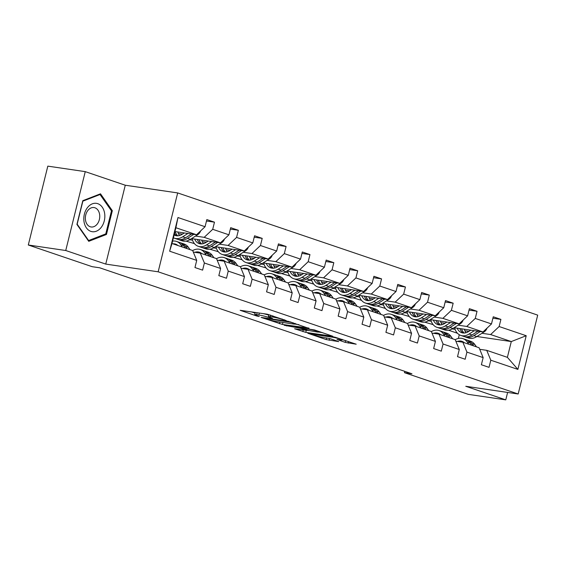 <?xml version="1.0" encoding="UTF-8"?>
<svg xmlns="http://www.w3.org/2000/svg" width="566" height="566" viewBox="0 0 566 566"><rect width="100%" height="100%" fill="white"/><g stroke="black" fill="none" stroke-linecap="round" stroke-linejoin="round"><path stroke-width="0.85" d="M286.184 320.54L267.23 314.194L240.168 310.295L256.759 316.012L259.256 316.528L256.752 315.616A6.926 0.63 -166.1 0 1 254.735 314.639A6.926 0.63 -166.1 0 1 256.653 314.675L258.853 315A6.926 0.63 -166.1 0 1 268.362 317.321L272.508 318.531L270.421 317.625A6.926 0.63 -166.1 0 1 268.404 316.656A6.926 0.63 -166.1 0 1 270.322 316.684L272.529 317.01A6.926 0.63 -166.1 0 1 282.038 319.33L286.184 320.54M345.218 342.373L356.212 344.206L334.888 337.159L307.826 333.254L326.179 339.572L338.723 341.631L330.502 338.751L323.087 337.371A5.787 0.524 -166.1 0 1 316.889 335.971A5.787 0.524 -166.1 0 1 313.451 334.619A5.787 0.524 -166.1 0 1 315.05 334.648L332.468 337.209A5.787 0.524 -166.1 0 1 338.666 338.61A5.787 0.524 -166.1 0 1 342.105 339.961A5.787 0.524 -166.1 0 1 340.506 339.933L337.003 339.494L345.218 342.373L345.67 340.534M465.768 386.288L505.778 399.865L468.337 394.361L404.464 372.676L411.949 373.779L99.666 267.789L92.18 266.685L28.3 245L65.741 250.512L105.75 264.089L158.162 271.8L518.18 393.993L465.768 386.288M308.909 328.344L288.179 321.304L261.124 317.406L282.448 324.445L308.972 328.082M314.505 329.957L332.858 336.275L305.803 332.376L294.61 328.768L306.539 330.367L300.879 328.358L284.217 325.266L314.505 329.957M505.778 399.865L507.617 392.443M105.75 264.089L125.27 185.224L85.254 171.639L65.741 250.512M85.254 171.639L47.82 166.135L28.3 245M479.72 349.3L486.725 350.333L507.384 357.344L517.883 369.4L490.8 360.209L489.031 367.348L481.383 364.752L483.152 357.613L466.936 352.109L465.167 359.247L457.512 356.651L459.281 349.512L443.065 344.008L441.296 351.146L433.648 348.55L435.417 341.411L419.194 335.907L417.425 343.046L409.777 340.449L411.546 333.31L395.33 327.806L393.561 334.945L385.906 332.348L387.675 325.209L371.459 319.705L369.69 326.844L362.042 324.247L363.811 317.109L347.588 311.604L345.819 318.743L338.171 316.146L339.94 309.008L323.724 303.503L321.955 310.642L314.3 308.046L316.069 300.907L299.853 295.395L298.084 302.541L290.436 299.945L292.205 292.799L275.982 287.295L274.213 294.44L266.565 291.844L268.334 284.698L252.118 279.194L250.349 286.339L242.694 283.743L244.462 276.597L228.247 271.093L226.478 278.239L218.83 275.642L220.599 268.496L204.376 262.992L202.607 270.138L194.959 267.541L196.727 260.395L169.644 251.205L177.979 217.528L205.062 226.718L206.831 219.58L214.479 222.176L212.71 229.315L228.933 234.819L230.695 227.681L238.35 230.277L236.581 237.416L252.797 242.92L254.566 235.781L262.214 238.378L260.452 245.517L276.668 251.021L278.437 243.882L286.085 246.479L284.316 253.618L300.539 259.122L302.301 251.983L309.956 254.58L308.187 261.718L324.403 267.223L326.172 260.084L333.82 262.681L332.058 269.819L348.274 275.324L350.043 268.185L357.691 270.781L355.922 277.92L372.145 283.425L373.907 276.286L381.562 278.882L379.793 286.021L396.009 291.525L397.778 284.387L405.426 286.983L403.664 294.122L419.88 299.626L421.649 292.488L429.297 295.084L427.528 302.223L443.751 307.734L445.513 300.588L453.168 303.185L451.399 310.331L467.615 315.835L469.384 308.689L477.032 311.286L475.27 318.432L491.486 323.936L493.255 316.79L500.903 319.387L499.134 326.532L526.217 335.723L517.883 369.4M486.725 350.333L490.8 360.209M158.162 271.8L177.682 192.928L537.7 315.128L518.18 393.993M458.092 325.181L466.759 326.455L482.982 331.959L454.13 327.714M433.132 324.629L424.642 322.125M445.025 323.257L440.964 322.662M431.214 321.226L428.349 320.809M482.982 331.959L491.486 323.936M466.759 326.455L475.27 318.432M455.856 341.199L462.861 342.232L479.077 347.736L483.152 357.613M462.861 342.232L466.936 352.109M434.228 317.08L442.895 318.354L459.111 323.858L430.259 319.613M409.26 316.528L400.778 314.024M421.154 315.156L417.092 314.562M407.343 313.125L404.485 312.708M459.111 323.858L467.615 315.835M442.895 318.354L451.399 310.331M431.985 333.098L438.99 334.131L455.205 339.635L459.281 349.512M438.99 334.131L443.065 344.008M410.357 308.979L419.024 310.253L435.24 315.757L406.388 311.512M385.389 308.428L376.906 305.923M397.29 307.055L393.221 306.461M383.479 305.024L380.614 304.6M435.24 315.757L443.751 307.734M419.024 310.253L427.528 302.223M408.114 324.997L415.119 326.03L431.342 331.535L435.417 341.411M415.119 326.03L419.194 335.907M386.486 300.879L395.153 302.152L411.376 307.656L382.524 303.411M361.525 300.327L353.035 297.822M373.418 298.954L369.357 298.36M359.608 296.924L356.743 296.499M411.376 307.656L419.88 299.626M395.153 302.152L403.664 294.122M384.25 316.896L391.255 317.929L407.47 323.434L411.546 333.31M391.255 317.929L395.33 327.806M362.622 292.778L371.289 294.051L387.505 299.555L358.653 295.31M337.654 292.226L329.171 289.721M349.547 290.853L345.486 290.259M335.737 288.823L332.879 288.398M387.505 299.555L396.009 291.525M371.289 294.051L379.793 286.021M360.379 308.795L367.384 309.821L383.599 315.333L387.675 325.209M367.384 309.821L371.459 319.705M338.751 284.677L347.418 285.95L363.634 291.455L334.782 287.21M313.783 284.118L305.3 281.62M325.683 282.752L321.622 282.158M311.873 280.722L309.008 280.297M363.634 291.455L372.145 283.425M347.418 285.95L355.922 277.92M336.508 300.695L343.512 301.72L359.735 307.225L363.811 317.109M343.512 301.72L347.588 311.604M314.88 276.576L323.547 277.849L339.77 283.354L310.918 279.109M289.919 276.017L281.429 273.52M301.812 274.651L297.751 274.05M288.002 272.621L285.137 272.196M339.77 283.354L348.274 275.324M323.547 277.849L332.058 269.819M312.644 292.594L319.649 293.62L335.864 299.124L339.94 309.008M319.649 293.62L323.724 303.503M291.016 268.475L299.683 269.749L315.899 275.253L287.047 271.008M266.048 267.916L257.565 265.419M277.941 266.551L273.88 265.949M264.131 264.52L261.273 264.096M315.899 275.253L324.403 267.223M299.683 269.749L308.187 261.718M288.773 284.493L295.777 285.519L311.993 291.023L316.069 300.907M295.777 285.519L299.853 295.395M267.145 260.374L275.812 261.648L292.028 267.152L263.176 262.907M242.177 259.815L233.694 257.318M254.077 258.45L250.016 257.848M240.267 256.419L237.402 255.995M292.028 267.152L300.539 259.122M275.812 261.648L284.316 253.618M264.902 276.392L271.906 277.418L288.129 282.922L292.205 292.799M271.906 277.418L275.982 287.295M243.274 252.266L251.941 253.547L268.164 259.051L239.312 254.806M218.313 251.714L209.823 249.217M230.206 250.349L226.145 249.748M216.396 248.318L213.531 247.894M268.164 259.051L276.668 251.021M251.941 253.547L260.452 245.517M241.038 268.291L248.042 269.317L264.258 274.821L268.334 284.698M248.042 269.317L252.118 279.194M219.41 244.165L228.077 245.446L244.293 250.95L215.441 246.705M194.442 243.613L185.959 241.109M206.335 242.248L202.274 241.647M192.525 240.217L189.667 239.793M244.293 250.95L252.797 242.92M228.077 245.446L236.581 237.416M217.167 260.19L224.171 261.216L240.387 266.72L244.462 276.597M224.171 261.216L228.247 271.093M195.539 236.064L204.206 237.345L220.429 242.849L191.57 238.604M182.471 234.147L178.41 233.546M220.429 242.849L228.933 234.819M204.206 237.345L212.71 229.315M193.296 252.082L200.3 253.115L216.523 258.62L220.599 268.496M200.3 253.115L204.376 262.992M177.979 217.528L175.899 227.737L196.558 234.749L174.951 231.565M196.558 234.749L205.062 226.718M125.27 185.224L177.682 192.928M404.789 371.346L404.464 372.676M507.384 357.344L511.289 341.567L490.63 334.556L481.963 333.282M476.912 336.508L511.289 341.567L526.217 335.723M458.361 338.447L459.281 334.718M175.899 227.737L172 243.507L192.652 250.519L196.727 260.395M468.896 331.358L464.827 330.763M455.085 329.327L452.22 328.91M457.477 333.268L448.513 330.226M172 243.507L169.644 251.205M490.63 334.556L499.134 326.532M206.477 220.995L214.479 222.176M230.348 229.096L238.35 230.277M254.212 237.196L262.214 238.378M278.083 245.297L286.085 246.479M301.954 253.398L309.956 254.58M325.818 261.506L333.82 262.681M349.689 269.607L357.691 270.781M373.56 277.708L381.562 278.882M397.424 285.809L405.426 286.983M421.295 293.91L429.297 295.084M445.166 302.011L453.168 303.185M469.03 310.111L477.032 311.286M492.901 318.212L500.903 319.387M112.33 210.701L100.5 193.813L82.799 200.682L76.919 224.433L88.742 241.321L106.45 234.458L112.33 210.701L111.247 210.545M268.772 315.149A6.926 0.63 -166.1 0 0 263.02 313.578M255.337 312.446A6.926 0.63 -166.1 0 0 255.259 312.51L254.735 314.639M251.318 311.852L255.103 313.139M294.865 324.063L298.89 324.658M290.747 322.287L265.44 318.368L267.64 319.309A6.926 0.63 -166.1 0 0 277.149 321.63L293.025 323.971A6.926 0.63 -166.1 0 0 294.943 324A6.926 0.63 -166.1 0 0 292.926 323.03L290.747 322.287L290.832 321.927M322.238 332.582L318.658 332.058M308.696 330.594L306.567 330.275M317.08 331.994A5.787 0.524 -166.1 0 0 318.679 332.023A5.787 0.524 -166.1 0 0 315.241 330.671A5.787 0.524 -166.1 0 0 309.043 329.27L302.308 328.358L307.968 330.367L317.08 331.994M104.901 234.225L106.45 234.458M184.339 232.951L182.202 234.31A14.001 9.53 108.7 0 1 175.29 235.484A14.001 9.53 108.7 0 1 174.116 234.954M187.891 233.468L182.698 236.786A16.867 11.476 108.7 0 1 174.37 238.201A16.867 11.476 108.7 0 1 173.408 237.805M200.597 230.935A5.844 3.976 108.7 0 1 197.881 234.572L190.353 239.383A16.867 11.476 108.7 0 1 182.019 240.798L179.111 239.807A16.867 11.476 -71.3 0 0 187.445 238.399L193.791 234.338M179.542 235.534A14.001 9.53 108.7 0 1 177.865 231.996M191.506 234.006L185.606 237.77A16.867 11.476 108.7 0 1 177.278 239.185L174.37 238.201M174.484 233.475A14.001 9.53 -71.3 0 0 176.804 235.803M178.212 239.439A16.867 11.476 -71.3 0 0 179.111 239.807M177.823 235.824A14.001 9.53 108.7 0 1 175.135 231.593M190.07 249.641L188.393 247.285A16.867 11.476 -71.3 0 0 184.155 244.024L181.247 243.033A16.867 11.476 -71.3 0 0 180.313 242.779M182.422 247.045L180.745 244.689A16.867 11.476 -71.3 0 0 176.507 241.427A16.867 11.476 -71.3 0 0 172.595 241.109M177.922 245.517A14.001 9.53 -71.3 0 0 175.587 244.137A14.001 9.53 -71.3 0 0 172.892 243.812M187.162 248.658L185.485 246.295A16.867 11.476 -71.3 0 0 181.247 243.033M176.507 241.427L179.415 242.411A16.867 11.476 108.7 0 1 183.653 245.672L185.33 248.035M176.981 244.809A14.001 9.53 -71.3 0 0 175.8 244.802M208.21 241.052L206.074 242.411A14.001 9.53 108.7 0 1 199.161 243.585A14.001 9.53 108.7 0 1 194.626 239.05M211.755 241.569L206.569 244.887A16.867 11.476 108.7 0 1 198.234 246.302A16.867 11.476 108.7 0 1 192.051 238.675M224.461 239.036A5.844 3.976 108.7 0 1 221.752 242.673L214.217 247.484A16.867 11.476 108.7 0 1 205.89 248.899L202.982 247.908A16.867 11.476 -71.3 0 0 211.309 246.5L217.662 242.439M203.406 243.635A14.001 9.53 108.7 0 1 201.737 240.097M215.377 242.107L209.477 245.877A16.867 11.476 108.7 0 1 201.142 247.285L198.234 246.302M197.301 239.446A14.001 9.53 -71.3 0 0 200.668 243.911M202.083 247.54A16.867 11.476 -71.3 0 0 202.982 247.908M201.687 243.925A14.001 9.53 108.7 0 1 199.006 239.694M232.074 249.153L229.945 250.512A14.001 9.53 108.7 0 1 223.025 251.686A14.001 9.53 108.7 0 1 218.497 247.151M235.626 249.67L230.44 252.988A16.867 11.476 108.7 0 1 222.105 254.403A16.867 11.476 108.7 0 1 215.915 246.776M248.333 247.137A5.844 3.976 108.7 0 1 245.623 250.773L238.088 255.584A16.867 11.476 108.7 0 1 229.754 256.999L226.846 256.016A16.867 11.476 -71.3 0 0 235.18 254.601L241.526 250.54M227.277 251.736A14.001 9.53 108.7 0 1 225.608 248.198M239.241 250.207L233.348 253.978A16.867 11.476 108.7 0 1 225.013 255.386L222.105 254.403M221.165 247.547A14.001 9.53 -71.3 0 0 224.539 252.012M225.947 255.641A16.867 11.476 -71.3 0 0 226.846 256.016M225.558 252.026A14.001 9.53 108.7 0 1 222.877 247.795M213.941 257.742L212.264 255.386A16.867 11.476 -71.3 0 0 208.026 252.125L205.118 251.134A16.867 11.476 -71.3 0 0 204.185 250.88M206.293 255.146L204.616 252.79A16.867 11.476 -71.3 0 0 200.378 249.528A16.867 11.476 -71.3 0 0 192.673 250.561M201.793 253.625A14.001 9.53 -71.3 0 0 199.458 252.238A14.001 9.53 -71.3 0 0 194.824 252.309M211.033 256.759L209.356 254.403A16.867 11.476 -71.3 0 0 205.118 251.134M200.378 249.528L203.286 250.512A16.867 11.476 108.7 0 1 207.517 253.773L209.201 256.136M200.852 252.91A14.001 9.53 -71.3 0 0 199.19 252.952M237.812 265.843L236.135 263.487A16.867 11.476 -71.3 0 0 231.897 260.226L228.989 259.235A16.867 11.476 -71.3 0 0 228.048 258.98M230.157 263.247L228.48 260.891A16.867 11.476 -71.3 0 0 224.242 257.629A16.867 11.476 -71.3 0 0 216.537 258.662M225.664 261.725A14.001 9.53 -71.3 0 0 223.322 260.346A14.001 9.53 -71.3 0 0 218.695 260.41M234.904 264.86L233.227 262.504A16.867 11.476 -71.3 0 0 228.989 259.235M224.242 257.629L227.15 258.612A16.867 11.476 108.7 0 1 231.388 261.881L233.065 264.237M224.716 261.011A14.001 9.53 -71.3 0 0 223.061 261.053M87.426 207.672A14.334 10.421 98.4 0 0 86.379 227.836A14.334 10.421 98.4 0 0 101.222 227.376A14.334 10.421 98.4 0 0 102.269 207.213A14.334 10.421 98.4 0 0 87.426 207.672M87.829 210.517A9.813 7.132 98.4 0 0 85.586 220.62A9.813 7.132 98.4 0 0 91.126 226.973A9.813 7.132 98.4 0 0 97.274 224.009A9.813 7.132 98.4 0 0 99.517 213.906A9.813 7.132 98.4 0 0 93.977 207.552A9.813 7.132 98.4 0 0 87.829 210.517M111.474 210.87L105.778 233.885L88.629 240.536L77.167 224.171L82.862 201.163L100.019 194.513L111.474 210.87M88.147 240.465L88.629 240.536M99.071 194.371L100.019 194.513M255.945 257.254L253.809 258.612A14.001 9.53 108.7 0 1 246.896 259.787A14.001 9.53 108.7 0 1 242.361 255.252M259.497 257.778L254.304 261.089A16.867 11.476 108.7 0 1 245.977 262.504A16.867 11.476 108.7 0 1 239.786 254.877M272.204 255.238A5.844 3.976 108.7 0 1 269.487 258.874L261.959 263.685A16.867 11.476 108.7 0 1 253.625 265.1L250.717 264.117A16.867 11.476 -71.3 0 0 259.051 262.702L265.397 258.641M251.148 259.836A14.001 9.53 108.7 0 1 249.472 256.299M263.112 258.308L257.212 262.079A16.867 11.476 108.7 0 1 248.884 263.494L245.977 262.504M245.036 255.648A14.001 9.53 -71.3 0 0 248.41 260.112M249.818 263.749A16.867 11.476 -71.3 0 0 250.717 264.117M249.429 260.127A14.001 9.53 108.7 0 1 246.741 255.896M261.676 273.944L259.999 271.588A16.867 11.476 -71.3 0 0 255.761 268.326L252.853 267.336A16.867 11.476 -71.3 0 0 251.92 267.081M254.028 271.347L252.351 268.991A16.867 11.476 -71.3 0 0 248.113 265.73A16.867 11.476 -71.3 0 0 240.409 266.763M249.528 269.826A14.001 9.53 -71.3 0 0 247.193 268.447A14.001 9.53 -71.3 0 0 242.566 268.51M258.768 272.961L257.091 270.605A16.867 11.476 -71.3 0 0 252.853 267.336M248.113 265.73L251.021 266.713A16.867 11.476 108.7 0 1 255.259 269.982L256.936 272.338M248.587 269.112A14.001 9.53 -71.3 0 0 246.925 269.154M279.816 265.355L277.68 266.72A14.001 9.53 108.7 0 1 270.767 267.888A14.001 9.53 108.7 0 1 266.232 263.353M283.361 265.879L278.175 269.19A16.867 11.476 108.7 0 1 269.84 270.605A16.867 11.476 108.7 0 1 263.657 262.978M296.068 263.339A5.844 3.976 108.7 0 1 293.358 266.975L285.823 271.786A16.867 11.476 108.7 0 1 277.496 273.201L274.588 272.218A16.867 11.476 -71.3 0 0 282.915 270.803L289.268 266.742M275.012 267.937A14.001 9.53 108.7 0 1 273.343 264.4M286.983 266.409L281.083 270.18A16.867 11.476 108.7 0 1 272.748 271.595L269.84 270.605M268.907 263.749A14.001 9.53 -71.3 0 0 272.274 268.213M273.689 271.85A16.867 11.476 -71.3 0 0 274.588 272.218M273.293 268.227A14.001 9.53 108.7 0 1 270.612 263.997M285.547 282.045L283.87 279.689A16.867 11.476 -71.3 0 0 279.632 276.427L276.724 275.444A16.867 11.476 -71.3 0 0 275.791 275.189M277.899 279.448L276.222 277.092A16.867 11.476 -71.3 0 0 271.984 273.831A16.867 11.476 -71.3 0 0 264.28 274.871M273.399 277.927A14.001 9.53 -71.3 0 0 271.064 276.548A14.001 9.53 -71.3 0 0 266.43 276.611M282.639 281.061L280.962 278.705A16.867 11.476 -71.3 0 0 276.724 275.444M271.984 273.831L274.892 274.814A16.867 11.476 108.7 0 1 279.123 278.083L280.807 280.439M272.458 277.213A14.001 9.53 -71.3 0 0 270.796 277.255M303.68 273.456L301.551 274.821A14.001 9.53 108.7 0 1 294.631 275.996A14.001 9.53 108.7 0 1 290.103 271.454M307.232 273.979L302.046 277.29A16.867 11.476 108.7 0 1 293.712 278.705A16.867 11.476 108.7 0 1 287.521 271.079M319.939 271.439A5.844 3.976 108.7 0 1 317.229 275.076L309.694 279.887A16.867 11.476 108.7 0 1 301.36 281.302L298.452 280.319A16.867 11.476 -71.3 0 0 306.786 278.904L313.132 274.843M298.883 276.038A14.001 9.53 108.7 0 1 297.214 272.501M310.847 274.51L304.954 278.281A16.867 11.476 108.7 0 1 296.619 279.696L293.712 278.705M292.771 271.85A14.001 9.53 -71.3 0 0 296.145 276.314M297.553 279.951A16.867 11.476 -71.3 0 0 298.452 280.319M297.164 276.328A14.001 9.53 108.7 0 1 294.483 272.105M309.418 290.153L307.741 287.79A16.867 11.476 -71.3 0 0 303.503 284.528L300.596 283.545A16.867 11.476 -71.3 0 0 299.655 283.29M301.763 287.556L300.086 285.193A16.867 11.476 -71.3 0 0 295.848 281.932A16.867 11.476 -71.3 0 0 288.144 282.972M297.27 286.028A14.001 9.53 -71.3 0 0 294.928 284.648A14.001 9.53 -71.3 0 0 290.301 284.712M306.51 289.162L304.833 286.806A16.867 11.476 -71.3 0 0 300.596 283.545M295.848 281.932L298.756 282.922A16.867 11.476 108.7 0 1 302.994 286.184L304.671 288.54M296.322 285.314A14.001 9.53 -71.3 0 0 294.667 285.356M327.551 281.557L325.415 282.922A14.001 9.53 108.7 0 1 318.502 284.097A14.001 9.53 108.7 0 1 313.967 279.554M331.103 282.08L325.91 285.391A16.867 11.476 108.7 0 1 317.583 286.806A16.867 11.476 108.7 0 1 311.392 279.18M343.81 279.54A5.844 3.976 108.7 0 1 341.093 283.177L333.565 287.988A16.867 11.476 108.7 0 1 325.231 289.403L322.323 288.419A16.867 11.476 -71.3 0 0 330.657 287.004L337.003 282.943M322.754 284.139A14.001 9.53 108.7 0 1 321.078 280.602M334.718 282.611L328.818 286.382A16.867 11.476 108.7 0 1 320.49 287.797L317.583 286.806M316.642 279.951A14.001 9.53 -71.3 0 0 320.016 284.415M321.424 288.052A16.867 11.476 -71.3 0 0 322.323 288.419M321.035 284.429A14.001 9.53 108.7 0 1 318.347 280.205M333.282 298.254L331.605 295.891A16.867 11.476 -71.3 0 0 327.367 292.629L324.46 291.646A16.867 11.476 -71.3 0 0 323.526 291.391M325.634 295.657L323.957 293.294A16.867 11.476 -71.3 0 0 319.719 290.033A16.867 11.476 -71.3 0 0 312.015 291.073M321.134 294.129A14.001 9.53 -71.3 0 0 318.8 292.749A14.001 9.53 -71.3 0 0 314.172 292.813M330.374 297.263L328.697 294.907A16.867 11.476 -71.3 0 0 324.46 291.646M319.719 290.033L322.627 291.023A16.867 11.476 108.7 0 1 326.865 294.285L328.542 296.641M320.193 293.414A14.001 9.53 -71.3 0 0 318.531 293.457M351.422 289.658L349.286 291.023A14.001 9.53 108.7 0 1 342.373 292.197A14.001 9.53 108.7 0 1 337.838 287.662M354.967 290.181L349.781 293.492A16.867 11.476 108.7 0 1 341.447 294.907A16.867 11.476 108.7 0 1 335.263 287.28M367.674 287.641A5.844 3.976 108.7 0 1 364.964 291.278L357.429 296.089A16.867 11.476 108.7 0 1 349.102 297.504L346.194 296.52A16.867 11.476 -71.3 0 0 354.521 295.105L360.875 291.044M346.618 292.24A14.001 9.53 108.7 0 1 344.949 288.702M358.589 290.712L352.689 294.483A16.867 11.476 108.7 0 1 344.354 295.898L341.447 294.907M340.513 288.052A14.001 9.53 -71.3 0 0 343.88 292.516M345.295 296.152A16.867 11.476 -71.3 0 0 346.194 296.52M344.899 292.537A14.001 9.53 108.7 0 1 342.218 288.306M357.153 306.355L355.476 303.992A16.867 11.476 -71.3 0 0 351.238 300.73L348.331 299.747A16.867 11.476 -71.3 0 0 347.397 299.492M349.505 303.758L347.828 301.395A16.867 11.476 -71.3 0 0 343.59 298.133A16.867 11.476 -71.3 0 0 335.886 299.173M345.005 302.23A14.001 9.53 -71.3 0 0 342.663 300.85A14.001 9.53 -71.3 0 0 338.036 300.921M354.245 305.364L352.568 303.008A16.867 11.476 -71.3 0 0 348.331 299.747M343.59 298.133L346.498 299.124A16.867 11.476 108.7 0 1 350.729 302.385L352.413 304.741M344.064 301.515A14.001 9.53 -71.3 0 0 342.402 301.558M375.286 297.758L373.157 299.124A14.001 9.53 108.7 0 1 366.237 300.298A14.001 9.53 108.7 0 1 361.709 295.763M378.838 298.282L373.652 301.593A16.867 11.476 108.7 0 1 365.318 303.008A16.867 11.476 108.7 0 1 359.127 295.381M391.545 295.742A5.844 3.976 108.7 0 1 388.835 299.379L381.3 304.19A16.867 11.476 108.7 0 1 372.966 305.605L370.058 304.621A16.867 11.476 -71.3 0 0 378.392 303.206L384.738 299.152M370.489 300.341A14.001 9.53 108.7 0 1 368.82 296.803M382.453 298.813L376.56 302.584A16.867 11.476 108.7 0 1 368.225 303.999L365.318 303.008M364.377 296.152A14.001 9.53 -71.3 0 0 367.751 300.617M369.159 304.253A16.867 11.476 -71.3 0 0 370.058 304.621M368.77 300.638A14.001 9.53 108.7 0 1 366.089 296.407M381.024 314.455L379.347 312.092A16.867 11.476 -71.3 0 0 375.109 308.831L372.202 307.847A16.867 11.476 -71.3 0 0 371.261 307.593M373.369 311.859L371.692 309.496A16.867 11.476 -71.3 0 0 367.454 306.234A16.867 11.476 -71.3 0 0 359.75 307.274M368.876 310.331A14.001 9.53 -71.3 0 0 366.535 308.951A14.001 9.53 -71.3 0 0 361.907 309.022M378.116 313.465L376.44 311.109A16.867 11.476 -71.3 0 0 372.202 307.847M367.454 306.234L370.362 307.225A16.867 11.476 108.7 0 1 374.6 310.486L376.277 312.842M367.928 309.616A14.001 9.53 -71.3 0 0 366.273 309.659M399.157 305.859L397.021 307.225A14.001 9.53 108.7 0 1 390.108 308.399A14.001 9.53 108.7 0 1 385.573 303.864M402.709 306.383L397.516 309.701A16.867 11.476 108.7 0 1 389.189 311.109A16.867 11.476 108.7 0 1 382.998 303.482M415.416 303.843A5.844 3.976 108.7 0 1 412.699 307.48L405.171 312.298A16.867 11.476 108.7 0 1 396.837 313.705L393.929 312.722A16.867 11.476 -71.3 0 0 402.263 311.307L408.61 307.253M394.361 308.442A14.001 9.53 108.7 0 1 392.684 304.911M406.324 306.913L400.424 310.684A16.867 11.476 108.7 0 1 392.097 312.099L389.189 311.109M388.248 304.253A14.001 9.53 -71.3 0 0 391.622 308.718M393.03 312.354A16.867 11.476 -71.3 0 0 393.929 312.722M392.641 308.739A14.001 9.53 108.7 0 1 389.953 304.508M404.888 322.556L403.211 320.193A16.867 11.476 -71.3 0 0 398.973 316.932L396.066 315.948A16.867 11.476 -71.3 0 0 395.132 315.694M397.24 319.96L395.563 317.597A16.867 11.476 -71.3 0 0 391.325 314.335A16.867 11.476 -71.3 0 0 383.621 315.375M392.74 318.432A14.001 9.53 -71.3 0 0 390.406 317.052A14.001 9.53 -71.3 0 0 385.779 317.123M401.98 321.566L400.303 319.21A16.867 11.476 -71.3 0 0 396.066 315.948M391.325 314.335L394.233 315.326A16.867 11.476 108.7 0 1 398.471 318.587L400.148 320.943M391.799 317.717A14.001 9.53 -71.3 0 0 390.137 317.759M423.028 313.96L420.892 315.326A14.001 9.53 108.7 0 1 413.979 316.5A14.001 9.53 108.7 0 1 409.444 311.965M426.573 314.484L421.387 317.802A16.867 11.476 108.7 0 1 413.053 319.21A16.867 11.476 108.7 0 1 406.869 311.583M439.28 311.944A5.844 3.976 108.7 0 1 436.57 315.58L429.035 320.398A16.867 11.476 108.7 0 1 420.708 321.806L417.8 320.823A16.867 11.476 -71.3 0 0 426.127 319.408L432.481 315.354M418.224 316.55A14.001 9.53 108.7 0 1 416.555 313.012M430.195 315.014L424.295 318.785A16.867 11.476 108.7 0 1 415.96 320.2L413.053 319.21M412.119 312.354A14.001 9.53 -71.3 0 0 415.486 316.819M416.901 320.455A16.867 11.476 -71.3 0 0 417.8 320.823M416.505 316.84A14.001 9.53 108.7 0 1 413.824 312.609M428.759 330.657L427.082 328.301A16.867 11.476 -71.3 0 0 422.844 325.033L419.937 324.049A16.867 11.476 -71.3 0 0 419.003 323.794M421.111 328.061L419.434 325.705A16.867 11.476 -71.3 0 0 415.196 322.436A16.867 11.476 -71.3 0 0 407.492 323.476M416.611 326.532A14.001 9.53 -71.3 0 0 414.27 325.153A14.001 9.53 -71.3 0 0 409.642 325.224M425.851 329.667L424.175 327.311A16.867 11.476 -71.3 0 0 419.937 324.049M415.196 322.436L418.104 323.427A16.867 11.476 108.7 0 1 422.335 326.688L424.019 329.044M415.67 325.818A14.001 9.53 -71.3 0 0 414.008 325.86M446.892 322.061L444.763 323.427A14.001 9.53 108.7 0 1 437.843 324.601A14.001 9.53 108.7 0 1 433.315 320.066M450.444 322.585L445.258 325.903A16.867 11.476 108.7 0 1 436.924 327.318A16.867 11.476 108.7 0 1 430.733 319.684M463.151 320.045A5.844 3.976 108.7 0 1 460.441 323.681L452.906 328.499A16.867 11.476 108.7 0 1 444.572 329.914L441.664 328.924A16.867 11.476 -71.3 0 0 449.998 327.509L456.345 323.455M442.096 324.651A14.001 9.53 108.7 0 1 440.426 321.113M454.059 323.115L448.166 326.886A16.867 11.476 108.7 0 1 439.832 328.301L436.924 327.318M435.983 320.455A14.001 9.53 -71.3 0 0 439.358 324.919M440.765 328.556A16.867 11.476 -71.3 0 0 441.664 328.924M440.376 324.941A14.001 9.53 108.7 0 1 437.695 320.71M452.63 338.758L450.953 336.402A16.867 11.476 -71.3 0 0 446.716 333.133L443.808 332.15A16.867 11.476 -71.3 0 0 442.867 331.895M444.975 336.162L443.298 333.806A16.867 11.476 -71.3 0 0 439.06 330.537A16.867 11.476 -71.3 0 0 431.356 331.577M440.482 334.633A14.001 9.53 -71.3 0 0 438.141 333.254A14.001 9.53 -71.3 0 0 433.514 333.324M449.722 337.768L448.046 335.412A16.867 11.476 -71.3 0 0 443.808 332.15M439.06 330.537L441.968 331.527A16.867 11.476 108.7 0 1 446.206 334.789L447.883 337.145M439.534 333.919A14.001 9.53 -71.3 0 0 437.879 333.968M470.763 330.162L468.627 331.527A14.001 9.53 108.7 0 1 461.715 332.702A14.001 9.53 108.7 0 1 457.179 328.167M474.315 330.685L469.122 334.004A16.867 11.476 108.7 0 1 460.795 335.419A16.867 11.476 108.7 0 1 454.604 327.785M487.022 328.146A5.844 3.976 108.7 0 1 484.305 331.782L476.777 336.6A16.867 11.476 108.7 0 1 468.443 338.015L465.535 337.025A16.867 11.476 -71.3 0 0 473.869 335.61L480.216 331.556M465.967 332.751A14.001 9.53 108.7 0 1 464.29 329.214M477.93 331.216L472.03 334.987A16.867 11.476 108.7 0 1 463.703 336.402L460.795 335.419M459.854 328.556A14.001 9.53 -71.3 0 0 463.229 333.02M464.636 336.657A16.867 11.476 -71.3 0 0 465.535 337.025M464.247 333.041A14.001 9.53 108.7 0 1 461.559 328.811M476.494 346.859L474.817 344.503A16.867 11.476 -71.3 0 0 470.579 341.234L467.672 340.251A16.867 11.476 -71.3 0 0 466.738 339.996M468.846 344.262L467.169 341.906A16.867 11.476 -71.3 0 0 462.931 338.638A16.867 11.476 -71.3 0 0 455.227 339.678M464.346 342.734A14.001 9.53 -71.3 0 0 462.012 341.355A14.001 9.53 -71.3 0 0 457.385 341.425M473.586 345.876L471.91 343.512A16.867 11.476 -71.3 0 0 467.672 340.251M462.931 338.638L465.839 339.628A16.867 11.476 108.7 0 1 470.077 342.89L471.754 345.246M463.405 342.02A14.001 9.53 -71.3 0 0 461.743 342.069M282.123 318.969L282.038 319.33M272.819 315.814L272.529 317.01M270.718 315.092L270.322 316.684M270.52 317.66L270.428 318.021M268.496 316.797L268.362 317.321M259.341 313.033L258.853 315M257.134 312.708L256.653 314.675M256.851 315.644L256.759 316.012M284.189 319.67L284.104 320.038M282.929 322.486L282.448 324.445M279.894 322.033L279.477 323.724M288.759 321.41L288.667 321.778M265.539 317.972L265.44 318.368M293.011 322.662L292.926 323.03M306.291 330.403L305.803 332.376M303.249 329.964L302.831 331.648M306.001 329.702L305.909 330.063M301.048 327.693L300.879 328.358M298.006 327.24L297.907 327.629M286.835 325.599L286.736 325.988M309.142 328.881L309.043 329.27M303.001 327.976L302.909 328.365M332.567 336.82L332.468 337.209M315.149 334.258L315.05 334.648M329.603 338.482L329.157 340.3M326.596 337.888L326.179 339.572M348.578 341.524L348.189 343.102M185.606 237.77L182.698 236.786M190.353 239.383L187.445 238.399M197.881 234.572L197.046 234.282M185.485 246.295L188.393 247.285M180.745 244.689L183.653 245.672M209.477 245.877L206.569 244.887M214.217 247.484L211.309 246.5M221.752 242.673L220.917 242.382M233.348 253.978L230.44 252.988M238.088 255.584L235.18 254.601M245.623 250.773L244.781 250.483M209.356 254.403L212.264 255.386M204.616 252.79L207.517 253.773M233.227 262.504L236.135 263.487M228.48 260.891L231.388 261.881M257.212 262.079L254.304 261.089M261.959 263.685L259.051 262.702M269.487 258.874L268.652 258.591M257.091 270.605L259.999 271.588M252.351 268.991L255.259 269.982M281.083 270.18L278.175 269.19M285.823 271.786L282.915 270.803M293.358 266.975L292.523 266.692M280.962 278.705L283.87 279.689M276.222 277.092L279.123 278.083M304.954 278.281L302.046 277.29M309.694 279.887L306.786 278.904M317.229 275.076L316.387 274.793M304.833 286.806L307.741 287.79M300.086 285.193L302.994 286.184M328.818 286.382L325.91 285.391M333.565 287.988L330.657 287.004M341.093 283.177L340.258 282.894M328.697 294.907L331.605 295.891M323.957 293.294L326.865 294.285M352.689 294.483L349.781 293.492M357.429 296.089L354.521 295.105M364.964 291.278L364.129 290.995M352.568 303.008L355.476 303.992M347.828 301.395L350.729 302.385M376.56 302.584L373.652 301.593M381.3 304.19L378.392 303.206M388.835 299.379L387.993 299.096M376.44 311.109L379.347 312.092M371.692 309.496L374.6 310.486M400.424 310.684L397.516 309.701M405.171 312.298L402.263 311.307M412.699 307.48L411.864 307.197M400.303 319.21L403.211 320.193M395.563 317.597L398.471 318.587M424.295 318.785L421.387 317.802M429.035 320.398L426.127 319.408M436.57 315.58L435.735 315.297M424.175 327.311L427.082 328.301M419.434 325.705L422.335 326.688M448.166 326.886L445.258 325.903M452.906 328.499L449.998 327.509M460.441 323.681L459.599 323.398M448.046 335.412L450.953 336.402M443.298 333.806L446.206 334.789M472.03 334.987L469.122 334.004M476.777 336.6L473.869 335.61M484.305 331.782L483.47 331.499M471.91 343.512L474.817 344.503M467.169 341.906L470.077 342.89M268.921 314.547L268.404 316.656M265.129 317.915L265.022 318.361M295.098 323.37L294.943 324M306.652 329.921L306.539 330.367M318.828 331.428L318.679 332.023M302.421 327.891L302.308 328.358M342.253 339.374L342.105 339.961M313.592 334.025L313.451 334.619"/></g></svg>

